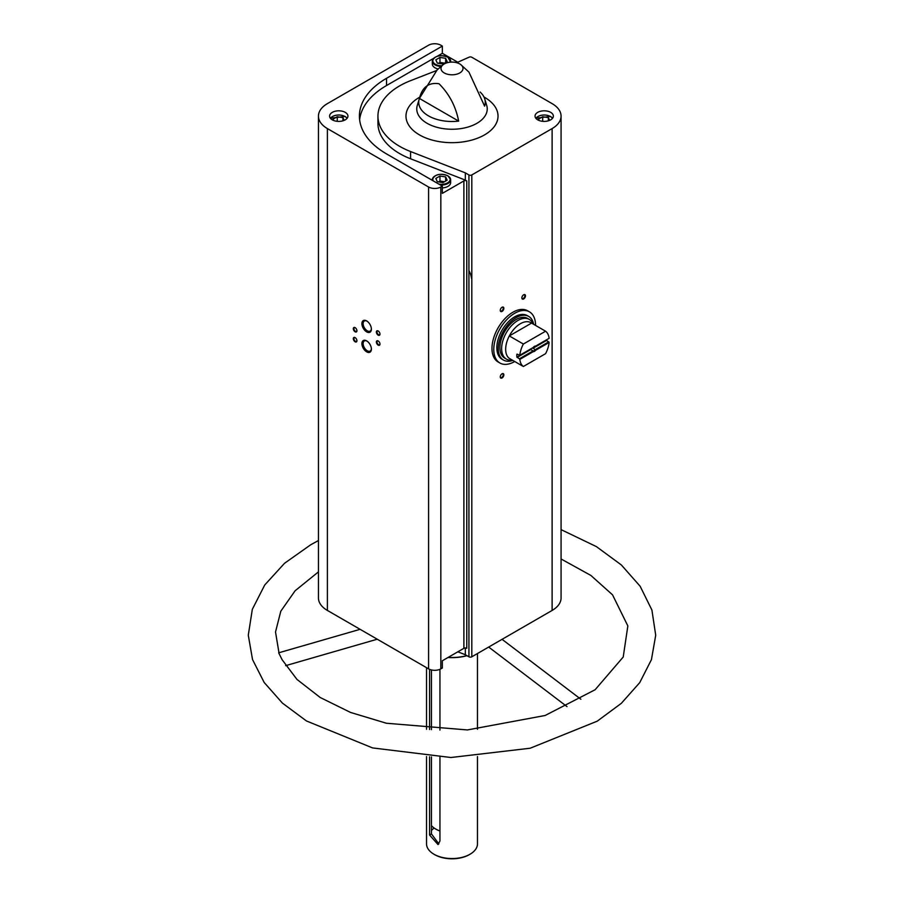 <?xml version="1.0" encoding="UTF-8"?>
<svg xmlns="http://www.w3.org/2000/svg" width="904" height="904" viewBox="0 0 904 904"><rect width="100%" height="100%" fill="white"/><g stroke="black" fill="none" stroke-linecap="round" stroke-linejoin="round"><path stroke-width="1.36" d="M514.715 361.51A29.538 17.052 -60 0 1 499.889 363.001L498.093 361.962A29.538 17.052 -60 0 1 498.093 327.858A29.538 17.052 -60 0 1 527.631 310.795L529.439 311.835A29.538 17.052 -60 0 1 535.552 325.417M457.842 62.252L442.35 53.313L442.35 46.07L440.836 45.2A8.656 4.995 0 0 0 428.586 45.2L327.395 103.632A30.555 17.639 0 0 0 318.445 116.107A30.555 17.639 0 0 0 327.395 128.583L428.586 187.004A8.656 4.995 0 0 0 440.836 187.004L442.35 186.134L442.35 193.366L463.888 180.936L463.888 648.315L442.35 660.756L442.35 667.988L440.836 668.858A8.656 4.995 0 0 1 428.586 668.858L327.395 610.437A30.555 17.639 0 0 1 318.445 597.962L318.445 116.107M465.323 647.976L465.323 654.722L468.927 656.801A2.034 1.175 0 0 0 471.809 656.801L552.118 610.437A30.555 17.639 0 0 0 561.068 597.962L561.068 116.107A30.555 17.639 0 0 0 552.118 103.632L471.809 57.257A2.034 1.175 0 0 0 468.927 57.257L456.689 62.704M465.323 654.722L457.842 651.807M561.068 116.107A30.555 17.639 0 0 1 552.118 128.583L471.809 174.947A2.034 1.175 0 0 1 468.927 174.947L465.323 172.867L465.323 180.099L466.769 180.936A2.034 1.175 0 0 0 463.888 180.936M466.769 180.936L466.769 648.315A2.034 1.175 0 0 0 463.888 648.315M345.249 112.356A9.164 5.288 180 0 1 347.938 116.107A9.164 5.288 180 0 1 338.774 121.396A9.164 5.288 180 0 1 329.598 116.107A9.164 5.288 180 0 1 335.26 111.215A9.164 5.288 180 0 1 345.249 112.356M442.35 46.07L386.528 78.298A92.592 53.46 0 0 0 359.408 116.107A92.592 53.46 0 0 0 386.528 153.906L442.35 186.134M431.457 830.493A22.916 13.232 180 0 1 434.169 828.053M438.858 843.918L431.457 833.917L431.457 756.885M439.943 669.31L439.943 730.082M439.943 757.292L439.943 841.002L438.033 844.585L429.569 835.014L431.457 833.917M431.457 669.954L431.457 729.641M429.569 669.344L429.569 729.505M429.569 756.772L429.569 835.014M467.006 655.694A35.143 20.295 180 0 1 447.977 657.502M477.47 756.558L477.47 843.85A25.47 14.701 180 0 1 470.012 854.246A25.47 14.701 180 0 1 433.988 854.246A25.47 14.701 180 0 1 426.53 843.85L426.53 756.558M469.639 854.461A24.442 14.114 180 0 1 469.289 854.664L470.012 854.246L469.289 854.664A24.442 14.114 180 0 1 434.711 854.664A24.442 14.114 180 0 1 434.361 854.461M466.905 655.626A35.651 20.589 180 0 1 448.158 657.4M459.774 63.958A11.006 6.351 180 0 1 460.757 64.602A11.006 6.351 180 0 1 459.774 72.941A11.006 6.351 180 0 1 444.757 73.224A11.006 6.351 180 0 1 443.242 64.602A11.006 6.351 180 0 1 448.327 62.455A18.34 18.34 0 0 1 455.672 62.455A11.006 6.351 180 0 1 459.774 63.958M480.092 92.016A33.267 19.21 0 0 1 484.589 98.434A33.267 19.21 0 0 1 484.589 106.141L468.95 72.105L460.757 64.602M443.242 64.602L437.129 69.947L419.411 98.434A33.267 19.21 0 0 0 458.656 121.113L419.411 98.446C422.247 87.112 428.778 82.207 439.005 83.733C449.265 93.993 455.819 106.457 458.656 121.113M378.166 330.977L378.166 330.977A2.542 1.469 60 0 1 379.974 334.096A2.542 1.469 60 0 1 378.166 335.135A2.542 1.469 60 0 1 376.369 332.017A2.542 1.469 60 0 1 378.166 330.977M355.125 327.655L355.125 327.655A2.542 1.469 60 0 1 356.922 330.774A2.542 1.469 60 0 1 355.125 331.813A2.542 1.469 60 0 1 353.317 328.694A2.542 1.469 60 0 1 355.125 327.655M355.125 337.633L355.125 337.633A2.542 1.469 60 0 1 356.922 340.751A2.542 1.469 60 0 1 355.125 341.791A2.542 1.469 60 0 1 353.317 338.672A2.542 1.469 60 0 1 355.125 337.633M378.166 340.955L378.166 340.955A2.542 1.469 60 0 1 379.974 344.074A2.542 1.469 60 0 1 378.166 345.113A2.542 1.469 60 0 1 376.369 341.994A2.542 1.469 60 0 1 378.166 340.955M366.651 320.931L366.651 320.931A6.701 3.865 60 0 1 371.386 329.135A6.701 3.865 60 0 1 366.651 331.87A6.701 3.865 60 0 1 361.905 323.666A6.701 3.865 60 0 1 366.651 320.931M366.651 340.887L366.651 340.887A6.701 3.865 60 0 1 371.386 349.102A6.701 3.865 60 0 1 366.651 351.837A6.701 3.865 60 0 1 361.905 343.622A6.701 3.865 60 0 1 366.651 340.887M523.665 298.953A2.542 1.469 -60 0 1 521.868 297.913A2.542 1.469 -60 0 1 523.665 294.794A2.542 1.469 -60 0 1 525.473 295.834A2.542 1.469 -60 0 1 523.665 298.953M502.059 377.962A2.542 1.469 -60 0 1 500.262 376.923A2.542 1.469 -60 0 1 502.059 373.804A2.542 1.469 -60 0 1 503.856 374.844A2.542 1.469 -60 0 1 502.059 377.962M502.059 311.428A2.542 1.469 -60 0 1 500.262 310.388A2.542 1.469 -60 0 1 502.059 307.27A2.542 1.469 -60 0 1 503.856 308.309A2.542 1.469 -60 0 1 502.059 311.428M550.683 112.356A9.164 5.288 180 0 1 553.361 116.107A9.164 5.288 180 0 1 544.197 121.396A9.164 5.288 180 0 1 535.032 116.107A9.164 5.288 180 0 1 540.682 111.215A9.164 5.288 180 0 1 550.683 112.356M465.323 172.867L410.585 151.544A74.06 42.759 0 0 1 377.94 116.107A74.06 42.759 0 0 1 410.585 80.659L436.519 70.557M501.901 307.371A2.102 1.22 -60 0 1 502.805 307.349A2.102 1.22 -60 0 1 503.121 309.032A2.102 1.22 -60 0 1 501.743 310.886A2.102 1.22 -60 0 1 500.692 310.999A2.102 1.22 -60 0 1 500.262 310.196M501.901 373.917A2.102 1.22 -60 0 1 502.805 373.883A2.102 1.22 -60 0 1 503.121 375.567A2.102 1.22 -60 0 1 501.743 377.431A2.102 1.22 -60 0 1 500.692 377.533A2.102 1.22 -60 0 1 500.262 376.731M523.506 294.896A2.102 1.22 -60 0 1 524.41 294.873A2.102 1.22 -60 0 1 524.727 296.557A2.102 1.22 -60 0 1 523.359 298.41A2.102 1.22 -60 0 1 522.309 298.523A2.102 1.22 -60 0 1 521.879 297.721M468.927 270.68A36.669 21.176 -60 0 1 471.515 278.398A36.669 21.176 -60 0 0 468.927 270.68M360.108 629.32L278.669 652.824L282.127 659.739L296.987 679.435L320.174 697.481L350.549 712.442L386.415 723.245L467.424 729.935L545.123 715.493L595.137 689.729L623.218 657.027L627.851 625.93L612.539 594.843L590.877 575.441L561.068 558.977M439.943 830.991A22.916 13.232 180 0 1 431.457 825.601M371.374 348.729A5.831 3.367 60 0 1 370.177 351.057A5.831 3.367 60 0 1 364.346 347.69A5.831 3.367 60 0 1 364.346 340.955A5.831 3.367 60 0 1 366.967 341.091M371.374 328.762A5.831 3.367 60 0 1 370.177 331.09A5.831 3.367 60 0 1 364.346 327.723A5.831 3.367 60 0 1 364.346 320.999A5.831 3.367 60 0 1 366.967 321.123M379.962 343.882A2.102 1.22 60 0 1 379.533 344.684A2.102 1.22 60 0 1 377.431 343.463A2.102 1.22 60 0 1 377.431 341.034A2.102 1.22 60 0 1 378.335 341.057M356.911 340.559A2.102 1.22 60 0 1 356.481 341.35A2.102 1.22 60 0 1 354.379 340.141A2.102 1.22 60 0 1 354.379 337.7A2.102 1.22 60 0 1 355.283 337.734M356.911 330.57A2.102 1.22 60 0 1 356.481 331.372A2.102 1.22 60 0 1 354.379 330.152A2.102 1.22 60 0 1 354.379 327.723A2.102 1.22 60 0 1 355.283 327.756M379.962 333.904A2.102 1.22 60 0 1 379.533 334.695A2.102 1.22 60 0 1 377.431 333.486A2.102 1.22 60 0 1 377.431 331.056A2.102 1.22 60 0 1 378.335 331.079M440.982 66.41A9.164 5.288 180 0 1 432.315 61.122L432.315 64.037A9.164 5.288 0 0 0 435.005 67.777A9.164 5.288 0 0 0 438.135 68.964M442.35 187.908A9.164 5.288 0 0 0 450.655 182.642L450.655 179.726A9.164 5.288 180 0 1 440.35 184.981M442.35 53.313L437.321 56.206M433.457 58.444L386.528 85.541A92.592 53.46 0 0 0 359.622 119.723M465.323 180.099L410.585 158.788L410.585 151.544M377.94 116.107L377.94 123.34A74.06 42.759 0 0 0 410.585 158.788M437.321 181.715L443.005 182.597L447.164 180.19L445.638 176.913L439.965 176.031L435.807 178.438L437.321 181.715M345.068 116.582A9.164 5.288 180 0 1 345.249 116.684A9.164 5.288 180 0 1 347.136 118.266M330.401 118.266A9.164 5.288 180 0 1 332.469 116.582M344.209 120.368L342.932 117.61L337.248 116.729L333.09 119.136L333.734 120.526M437.321 63.11L443.005 63.992L447.164 61.585L445.638 58.308L439.965 57.427L435.807 59.834L437.321 63.11M550.491 116.582A9.164 5.288 180 0 1 550.683 116.684A9.164 5.288 180 0 1 552.559 118.266M535.823 118.266A9.164 5.288 180 0 1 537.903 116.582M549.632 120.368L548.355 117.61L542.671 116.729L538.513 119.136L539.157 120.526M337.248 121.317L337.248 116.729M342.932 120.82L342.932 117.61M542.671 121.317L542.671 116.729M548.355 120.82L548.355 117.61M444.508 181.727L439.965 181.026L438.463 181.885M439.965 181.026L439.965 176.031M445.638 181.071L445.638 176.913M444.508 63.122L439.965 62.421L438.463 63.291M439.965 62.421L439.965 57.427M445.638 62.466L445.638 58.308M533.281 351.622L519.811 359.397A20.882 12.057 -60 0 0 523.359 366.504L545.587 353.667A20.882 12.057 -60 0 0 549.123 342.48L535.665 350.243A3.051 1.763 -60 0 1 533.281 351.622L533.032 350.933L519.416 358.798L519.811 359.397M523.359 344.04L545.587 331.214A20.882 12.057 -60 0 1 549.123 338.322L535.665 346.085A3.051 1.763 -60 0 0 534.467 346.368A3.051 1.763 -60 0 0 533.281 347.464L519.811 355.238A20.882 12.057 -60 0 1 523.359 344.04L509.314 335.938A20.882 12.057 -60 0 1 531.541 323.101L509.314 335.938A20.882 12.057 -60 0 0 505.664 349.272A20.882 12.057 -60 0 0 509.314 358.391L523.359 366.504M519.416 358.798L516.885 357.148A20.882 12.057 120 0 1 516.885 354.232L516.885 354.232M519.811 355.238L517.077 354.119M549.123 342.48L546.298 340.153A20.882 12.057 120 0 0 546.321 339.938M545.587 331.214L531.541 323.101M535.665 350.243L535.111 349.701A2.509 1.446 -60 0 1 533.055 350.888L533.032 350.933M534.264 346.492A2.509 1.446 -60 0 1 535.111 346.379L535.665 346.085M535.111 349.701L532.84 347.927A2.509 1.446 120 0 0 532.998 347.633M533.055 350.888L530.738 349.554L517.077 357.442M512.195 360.063L511.8 360.108A22.916 13.232 -60 0 1 506.376 359.103A22.916 13.232 -60 0 1 501.63 348.605A22.916 13.232 -60 0 1 511.63 325.542A22.916 13.232 -60 0 1 529.292 319.406A22.916 13.232 -60 0 1 532.874 323.598L533.032 323.971M506.376 359.103L504.647 358.097A22.916 13.232 -60 0 1 499.901 347.611A22.916 13.232 -60 0 1 509.901 324.547A22.916 13.232 -60 0 1 527.563 318.4L529.292 319.406M512.783 360.391A25.21 14.554 -60 0 1 503.505 360.086A25.21 14.554 -60 0 1 498.273 348.548A25.21 14.554 -60 0 1 509.28 323.169A25.21 14.554 -60 0 1 528.716 316.423A25.21 14.554 -60 0 1 533.62 324.31M503.505 360.086L502.059 359.261A25.21 14.554 -60 0 1 496.838 347.712A25.21 14.554 -60 0 1 507.845 322.344A25.21 14.554 -60 0 1 527.269 315.586L528.716 316.423M499.889 363.001A29.538 17.052 -60 0 1 493.776 349.486A29.538 17.052 -60 0 1 506.669 319.756A29.538 17.052 -60 0 1 529.439 311.835M546.298 340.153L532.84 347.927M546.468 340.48L532.806 348.368M548.807 341.825L535.191 349.69M530.343 349.373L516.885 357.148M440.836 187.004L440.836 668.858M484.589 98.434L486.872 105.983A35.245 20.351 180 0 1 452 129.261A35.245 20.351 180 0 1 417.128 105.983L419.411 98.457M327.395 128.583L327.395 610.437M428.586 187.004L428.586 668.858M468.927 174.947L468.927 656.801M471.809 174.947L471.809 656.801M552.118 128.583L552.118 610.437M483.968 96.988A46.025 26.566 180 0 1 484.544 97.316A46.025 26.566 180 0 1 484.386 134.978A46.025 26.566 180 0 1 419.151 134.707A46.025 26.566 180 0 1 419.919 97.056M386.528 85.541L386.528 78.298M433.265 180.89A8.656 4.995 180 0 1 436.937 175.06A8.656 4.995 180 0 1 447.604 175.783A8.656 4.995 180 0 1 448.847 181.941A8.656 4.995 180 0 1 438.756 184.054M447.785 175.885A9.164 5.288 180 0 1 447.966 175.986A9.164 5.288 180 0 1 450.655 179.726L447.864 175.749C439.898 172.992 434.722 174.314 432.315 179.726A9.164 5.288 180 0 1 435.186 175.885M432.383 180.382A9.164 5.288 180 0 1 432.315 179.726L432.315 180.337M330.548 118.447A8.656 4.995 180 0 1 344.899 116.48A8.656 4.995 180 0 1 346.989 118.447M441.83 65.709A8.656 4.995 180 0 1 433.423 58.896A8.656 4.995 180 0 1 447.604 57.178A8.656 4.995 180 0 1 449.74 62.229M447.785 57.28A9.164 5.288 180 0 1 447.966 57.381A9.164 5.288 180 0 1 450.655 61.122A9.164 5.288 180 0 1 450.474 62.15M450.655 62.139L447.864 57.155C439.898 54.387 434.722 55.72 432.315 61.122A9.164 5.288 180 0 1 435.186 57.28M535.97 118.447A8.656 4.995 180 0 1 550.321 116.48A8.656 4.995 180 0 1 552.423 118.447M426.53 667.672L426.53 729.279M477.47 653.535L477.47 729.279M434.711 854.664L433.988 854.246M580.888 699.255L502.07 639.331M567 706.6L488.68 647.061M285.63 665.66L377.25 639.218M278.963 652.733L275.517 631.998L280.794 611.217L295.122 590.753L318.445 571.882M561.068 529.62L596.425 546.626L621.353 564.966L640.156 586.278L651.908 610.03L655.716 635.229L651.434 659.66L639.716 682.644L621.353 703.312L597.216 721.177L530.162 748.229L450.926 757.507L372.595 747.924L306.411 720.94L282.421 703.109L264.183 682.486L252.532 659.57L248.284 635.218L252.329 609.319L264.736 584.99L284.545 563.271L310.761 544.739L318.445 540.535M347.181 118.209L345.147 116.446L330.367 118.209M552.604 118.209L550.57 116.446L535.789 118.209"/></g></svg>
